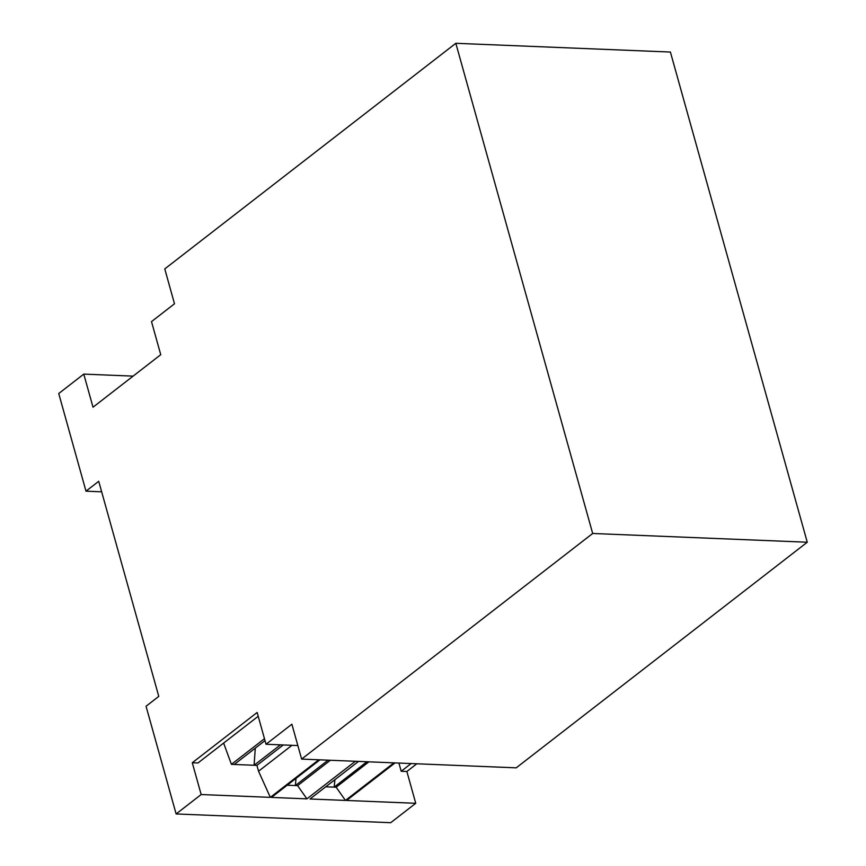 <?xml version="1.0" encoding="UTF-8"?>
<svg xmlns="http://www.w3.org/2000/svg" width="866" height="866" viewBox="0 0 866 866"><rect width="100%" height="100%" fill="white"/><g stroke="black" fill="none" stroke-linecap="round" stroke-linejoin="round"><path stroke-width="1.3" d="M301.628 759.092L592.68 533.478L807.264 542.224L516.212 767.839L301.628 759.092L291.885 724.214L266.024 744.262L297.85 745.561M266.024 744.262L257.148 712.469L192.284 762.751L201.161 794.544L176.123 813.953L146.051 706.255L158.77 696.383L98.724 481.301L85.994 491.174L58.736 393.521L83.775 374.112L133.104 376.125M592.68 533.478L455.819 43.3L164.767 268.915L174.499 303.782L151.507 321.611L160.751 354.692L93.019 407.204L83.775 374.112M318.796 759.796L270.333 797.359L258.544 771.227L256.921 765.382L231.406 764.342L223.634 743.082M270.333 797.359L201.161 794.544M258.209 716.279L197.957 762.978L192.284 762.751M280.422 744.857L254.084 765.273L255.297 748.137M234.242 764.462L265.007 740.614M256.921 765.382L283.258 744.966M231.406 764.342L264.476 738.709M291.961 745.323L258.544 771.227M411.144 763.552L401.196 771.27L406.868 771.498L415.745 803.291L346.584 800.465L395.048 762.903M415.745 803.291L390.707 822.7L176.123 813.953M393.911 762.849L345.447 800.422L310.017 798.982L358.481 761.409M355.363 761.279L306.9 798.853L271.459 797.413L319.933 759.839M366.913 761.755L334.168 787.14L325.735 786.793M368.894 761.831L336.149 787.216L334.168 787.14L334.915 779.671M345.447 800.422L336.149 787.216M328.084 760.175L295.338 785.549L297.601 785.646L330.347 760.261M296.053 778.339L295.338 785.549L287.187 785.224M306.9 798.853L297.601 785.646M401.196 771.27L398.912 763.054M416.817 763.79L406.868 771.498M807.264 542.224L670.403 52.047L455.819 43.3M101.658 491.812L85.994 491.174"/></g></svg>
